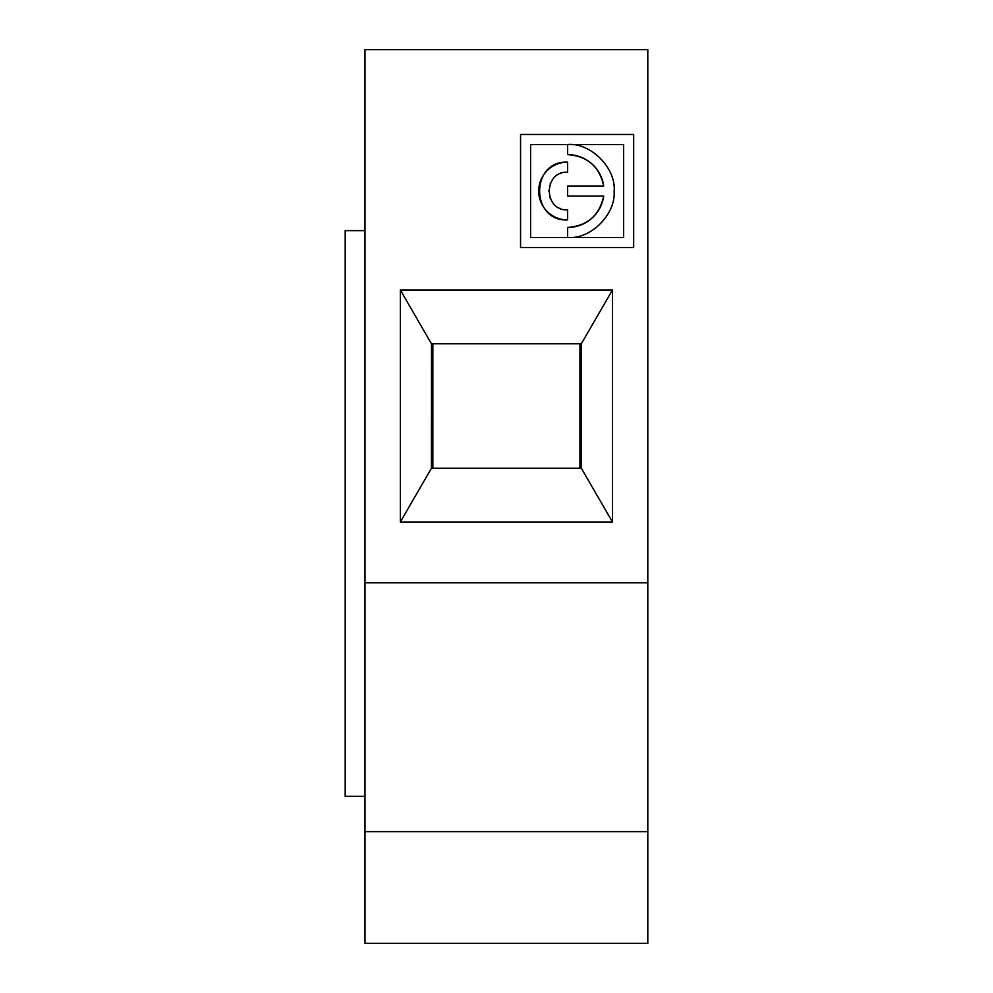 <?xml version="1.0" encoding="UTF-8"?>
<svg xmlns="http://www.w3.org/2000/svg" width="993" height="993" viewBox="0 0 993 993"><rect width="100%" height="100%" fill="white"/><g stroke="black" fill="none" stroke-linecap="round" stroke-linejoin="round"><path stroke-width="1.49" d="M567.611 144.531C590.847 142.396 616.541 168.512 614.108 191.612C615.747 213.855 591.543 238.816 568.778 237.513C591.543 238.816 615.747 213.855 614.108 191.612C616.541 168.512 590.847 142.396 567.611 144.531L567.611 154.585A36.443 36.443 0 0 1 603.707 186.001L567.611 186.001L567.611 196.055L603.707 196.055A36.443 36.443 0 0 1 567.611 227.471L567.611 237.513L530.61 237.513L530.61 144.519L623.616 144.519L623.616 237.513L568.778 237.513M647.808 831.637L364.99 831.637L364.99 582.817L647.808 582.817L647.808 943.35L364.99 943.35L647.808 943.35M431.446 343.777L400.34 289.993L400.34 521.995L612.458 521.995L400.34 521.995L431.446 468.212L431.459 343.777L581.339 343.777L612.458 289.993L612.458 521.995L581.339 468.212L431.446 468.212L431.459 343.777M432.861 468.212L432.861 343.777L432.861 468.212M567.611 227.471C587.422 225.932 599.449 215.469 603.707 196.055M603.707 186.001C599.449 166.601 587.422 156.124 567.611 154.585M567.611 172.174C543.295 170.995 543.27 211.05 567.611 209.883L567.611 219.937C530.324 221.737 530.299 160.332 567.611 162.12L567.611 172.174M400.34 289.993L612.458 289.993M647.808 582.817L647.808 49.65L364.99 49.65L364.99 582.817M633.671 134.465L520.555 134.465L520.555 247.567L633.671 247.567L633.671 134.465M612.445 943.35L400.353 943.35L612.445 943.35M364.99 831.637L364.99 943.35M628.01 49.65L647.808 49.65M364.99 796.287L345.192 796.287L345.192 230.649L364.99 230.649M581.339 343.777L581.339 468.212M579.937 468.212L579.937 343.777M577.107 468.212L435.691 468.212M561.095 173.341A18.855 18.855 0 0 0 560.4 173.614M550.457 183.196A18.855 18.855 0 0 0 550.196 183.817M548.769 190.358A18.855 18.855 0 0 0 548.757 191.028M549.948 197.619A18.855 18.855 0 0 0 550.196 198.24M559.767 208.182A18.855 18.855 0 0 0 560.4 208.443M567.611 219.937A28.909 28.909 0 0 1 557.247 218.013M556.552 217.74A28.909 28.909 0 0 1 547.677 211.956M547.168 211.472A28.909 28.909 0 0 1 541.185 202.733M540.9 202.088A28.909 28.909 0 0 1 538.715 191.736M538.702 191.028A28.909 28.909 0 0 1 540.639 180.627M540.9 179.969A28.909 28.909 0 0 1 546.684 171.094M547.168 170.597A28.909 28.909 0 0 1 555.906 164.602M556.552 164.329A28.909 28.909 0 0 1 567.611 162.12"/></g></svg>
